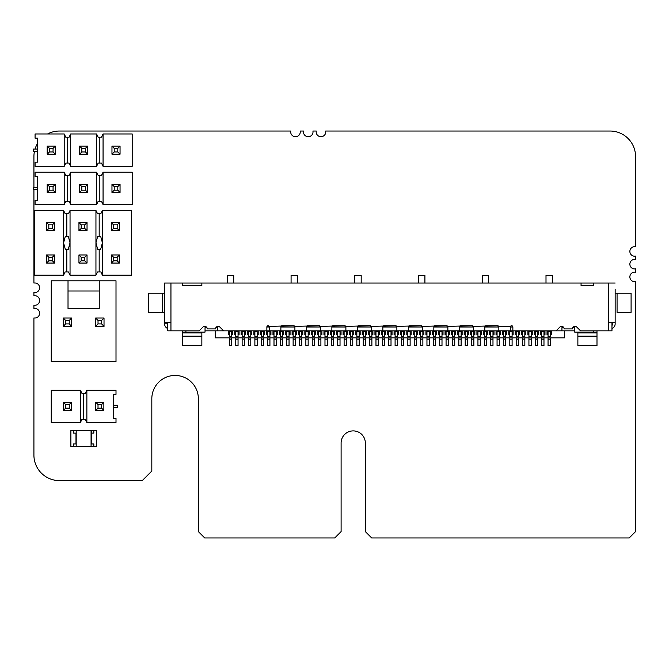 <?xml version="1.0" encoding="UTF-8"?>
<svg xmlns="http://www.w3.org/2000/svg" width="669" height="669" viewBox="0 0 669 669"><rect width="100%" height="100%" fill="white"/><g stroke="black" fill="none" stroke-linecap="round" stroke-linejoin="round"><path stroke-width="1" d="M33.918 189.494L33.918 283.062A4.783 4.783 0 0 1 39.613 287.754A4.783 4.783 0 0 1 33.918 292.445L33.918 295.807A4.783 4.783 0 0 1 39.613 300.498A4.783 4.783 0 0 1 33.918 305.189L33.918 308.551A4.783 4.783 0 0 1 39.613 313.243A4.783 4.783 0 0 1 33.918 317.934L33.918 455.112A25.506 25.506 0 0 0 59.416 480.61L142.263 480.61L151.821 471.043L151.821 398.707A23.264 23.264 0 0 1 175.086 375.451A23.264 23.264 0 0 1 198.35 398.707L198.35 531.587L204.722 537.968L334.734 537.968L341.106 531.587L341.106 443.003A12.109 12.109 0 0 1 353.215 430.895A12.109 12.109 0 0 1 365.324 443.003L365.324 531.587L371.696 537.968L629.178 537.968L635.55 531.587L635.55 281.607A4.783 4.783 0 0 1 629.864 276.916A4.783 4.783 0 0 1 635.55 272.224L635.55 268.863A4.783 4.783 0 0 1 629.864 264.171A4.783 4.783 0 0 1 635.55 259.48L635.55 256.118A4.783 4.783 0 0 1 629.864 251.427A4.783 4.783 0 0 1 635.55 246.736L635.55 156.529A25.506 25.506 0 0 0 610.061 131.032L325.661 131.032A4.783 4.783 0 0 1 320.51 136.702A4.783 4.783 0 0 1 316.278 131.032L312.916 131.032A4.783 4.783 0 0 1 307.765 136.702A4.783 4.783 0 0 1 303.534 131.032L300.172 131.032A4.783 4.783 0 0 1 295.021 136.702A4.783 4.783 0 0 1 290.781 131.032L59.416 131.032A25.506 25.506 0 0 0 47.549 133.967M37.656 143.241A25.506 25.506 0 0 0 35.039 149.053M34.47 151.253A25.506 25.506 0 0 0 33.918 156.529L33.918 187.295M63.572 242.822L65.319 236.349L68.297 236.349L70.044 242.822L70.044 275.202L95.943 275.202L95.943 242.822L97.691 236.349L100.668 236.349L102.416 242.822L102.416 275.202L131.559 275.202L131.559 210.451L102.416 210.451L102.416 242.822L100.668 249.294L97.691 249.294L95.943 242.822L95.943 210.451L70.044 210.451L70.044 242.822L68.297 249.294L65.319 249.294L63.572 242.822L63.572 210.451L34.428 210.451L34.428 275.202L63.572 275.202L63.572 242.822M70.044 210.451L68.464 213.687L66.808 213.687L66.808 236.349M66.808 213.687L65.144 213.687L63.572 210.451M63.572 275.202L65.144 271.957L68.464 271.957L70.044 275.202M66.808 249.294L66.808 271.957M102.416 210.451L100.843 213.687L99.179 213.687L99.179 236.349M99.179 213.687L97.523 213.687L95.943 210.451M119.417 254.964L111.322 254.964L111.322 263.059L119.417 263.059L111.322 263.059L119.417 263.059L117.175 260.818L117.175 257.205L119.417 254.964L119.417 263.059M119.417 222.585L111.322 222.585L111.322 230.68L119.417 230.68L117.175 228.438L117.175 224.834L119.417 222.585L119.417 230.68L111.322 230.68L119.417 230.68M78.95 230.68L81.192 228.438L81.192 224.834L78.95 222.585L78.95 230.68L87.037 230.68L84.796 228.438L84.796 224.834L87.037 222.585L87.037 230.68L78.95 230.68L87.037 230.68M87.037 254.964L78.95 254.964L78.95 263.059L87.037 263.059L78.95 263.059L87.037 263.059L84.796 260.818L84.796 257.205L87.037 254.964L87.037 263.059M54.666 222.585L46.571 222.585L46.571 230.68L54.666 230.68L52.425 228.438L52.425 224.834L54.666 222.585L54.666 230.68L46.571 230.68L54.666 230.68M54.666 254.964L46.571 254.964L46.571 263.059L54.666 263.059L46.571 263.059L54.666 263.059L52.425 260.818L52.425 257.205L54.666 254.964L54.666 263.059M95.943 275.202L97.523 271.957L100.843 271.957L102.416 275.202M99.179 249.294L99.179 271.957M111.322 254.964L113.563 257.205L113.563 260.818L111.322 263.059M78.95 254.964L81.192 257.205L81.192 260.818L78.95 263.059M46.571 222.585L48.812 224.834L48.812 228.438L46.571 230.68M46.571 254.964L48.812 257.205L48.812 260.818L46.571 263.059M111.322 222.585L113.563 224.834L113.563 228.438L111.322 230.68M113.563 224.834L117.175 224.834M81.192 224.834L84.796 224.834M78.95 222.585L87.037 222.585M48.812 224.834L52.425 224.834M113.563 260.818L117.175 260.818M81.192 260.818L84.796 260.818M48.812 260.818L52.425 260.818M113.563 257.205L117.175 257.205M113.563 228.438L117.175 228.438M48.812 257.205L52.425 257.205M81.192 257.205L84.796 257.205M81.192 228.438L84.796 228.438M48.812 228.438L52.425 228.438M86.87 390.169L86.87 422.549L116.005 422.549L116.005 418.334L113.412 418.334L113.412 394.384L116.005 394.384L116.005 390.169L86.87 390.169L85.289 393.405L81.969 393.405L80.389 390.169L51.254 390.169L51.254 422.549L80.389 422.549L80.389 390.169M83.633 393.405L83.633 419.312L85.289 419.312L86.87 422.549M80.389 422.549L81.969 419.312L83.633 419.312M103.862 402.312L95.767 402.312L95.767 410.406L103.862 410.406L95.767 410.406L103.862 410.406L101.621 408.165L101.621 404.553L103.862 402.312L103.862 410.406M71.491 402.312L63.396 402.312L63.396 410.406L71.491 410.406L63.396 410.406L71.491 410.406L69.25 408.165L69.25 404.553L71.491 402.312L71.491 410.406M113.412 407.454L117.627 407.454L117.627 405.263L113.412 405.263M63.396 410.406L65.637 408.165L69.25 408.165M63.396 402.312L65.637 404.553L69.25 404.553M65.637 404.553L65.637 408.165M95.767 402.312L98.017 404.553L98.017 408.165L95.767 410.406M98.017 408.165L101.621 408.165M98.017 404.553L101.621 404.553M64.207 166.338L35.072 166.338L35.072 162.132L37.656 162.132L37.656 138.174L35.072 138.174L35.072 133.967L64.207 133.967L64.207 166.338L65.788 163.102L69.099 163.102L70.68 166.338L96.587 166.338L98.159 163.102L101.479 163.102L103.059 166.338L132.194 166.338L132.194 133.967L103.059 133.967L103.059 166.338M55.301 146.11L53.06 148.351L53.06 151.955L55.301 154.205L55.301 146.11L47.206 146.11L49.456 148.351L49.456 151.955L47.206 154.205L47.206 146.11L55.301 146.11L47.206 146.11M103.059 133.967L101.479 137.204L98.159 137.204L96.587 133.967L70.68 133.967L70.68 166.338M99.823 163.102L99.823 137.204M96.587 166.338L96.587 133.967M70.68 133.967L69.099 137.204L65.788 137.204L64.207 133.967M67.444 163.102L67.444 137.204M87.681 146.11L85.44 148.351L85.44 151.955L87.681 154.205L87.681 146.11L79.586 146.11L87.681 146.11L79.586 146.11L81.827 148.351L81.827 151.955L79.586 154.205L79.586 146.11M111.966 154.205L120.052 154.205L120.052 146.11L111.966 146.11L120.052 146.11L111.966 146.11L114.207 148.351L114.207 151.955L111.966 154.205L111.966 146.11M37.656 151.253L33.45 151.253L33.45 149.053L37.656 149.053M120.052 154.205L117.811 151.955L117.811 148.351L120.052 146.11M53.06 151.955L49.456 151.955M53.06 148.351L49.456 148.351M55.301 154.205L47.206 154.205M87.681 154.205L79.586 154.205M117.811 151.955L114.207 151.955M117.811 148.351L114.207 148.351M85.44 151.955L81.827 151.955M85.44 148.351L81.827 148.351M64.207 204.58L35.072 204.58L35.072 200.374L37.656 200.374L37.656 176.415L35.072 176.415L35.072 172.209L64.207 172.209L64.207 204.58L65.788 201.344L69.099 201.344L70.68 204.58L96.587 204.58L98.159 201.344L101.479 201.344L103.059 204.58L132.194 204.58L132.194 172.209L103.059 172.209L103.059 204.58M55.301 184.343L53.06 186.592L53.06 190.197L55.301 192.438L55.301 184.343L47.206 184.343L49.456 186.592L49.456 190.197L47.206 192.438L47.206 184.343L55.301 184.343L47.206 184.343M103.059 172.209L101.479 175.445L98.159 175.445L96.587 172.209L70.68 172.209L70.68 204.58M99.823 201.344L99.823 175.445M96.587 204.58L96.587 172.209M70.68 172.209L69.099 175.445L65.788 175.445L64.207 172.209M67.444 201.344L67.444 175.445M87.681 184.343L85.44 186.592L85.44 190.197L87.681 192.438L87.681 184.343L79.586 184.343L87.681 184.343L79.586 184.343L81.827 186.592L81.827 190.197L79.586 192.438L79.586 184.343M111.966 192.438L120.052 192.438L120.052 184.343L111.966 184.343L120.052 184.343L111.966 184.343L114.207 186.592L114.207 190.197L111.966 192.438L111.966 184.343M37.656 189.494L33.45 189.494L33.45 187.295L37.656 187.295M120.052 192.438L117.811 190.197L117.811 186.592L120.052 184.343M53.06 190.197L49.456 190.197M53.06 186.592L49.456 186.592M55.301 192.438L47.206 192.438M87.681 192.438L79.586 192.438M117.811 190.197L114.207 190.197M117.811 186.592L114.207 186.592M85.44 190.197L81.827 190.197M85.44 186.592L81.827 186.592M512.864 330.837L266.864 330.837L266.864 327.007A1.271 1.271 180 0 1 268.135 325.736L269.415 327.007L266.864 327.007L268.135 325.736A1.271 1.271 180 0 1 269.239 326.372L293.632 325.736L294.904 327.007L280.88 327.007L281.055 326.372A1.271 1.271 180 0 1 282.159 325.736L293.632 325.736A1.271 1.271 180 0 1 294.736 326.372L319.121 325.736L320.401 327.007L306.377 327.007L306.544 326.372A1.271 1.271 180 0 1 307.648 325.736L319.121 325.736A1.271 1.271 180 0 1 320.225 326.372L344.619 325.736L345.89 327.007L331.866 327.007L332.041 326.372A1.271 1.271 180 0 1 333.145 325.736L344.619 325.736A1.271 1.271 180 0 1 345.722 326.372L370.108 325.736L371.379 327.007L357.363 327.007L357.53 326.372A1.271 1.271 180 0 1 358.634 325.736L370.108 325.736A1.271 1.271 180 0 1 371.211 326.372L395.596 325.736L396.876 327.007L382.852 327.007L383.028 326.372A1.271 1.271 180 0 1 384.131 325.736L395.596 325.736A1.271 1.271 180 0 1 396.7 326.372L421.094 325.736L422.365 327.007L408.349 327.007L408.516 326.372A1.271 1.271 180 0 1 409.62 325.736L421.094 325.736A1.271 1.271 180 0 1 422.198 326.372L446.583 325.736L447.862 327.007L433.838 327.007L434.014 326.372A1.271 1.271 180 0 1 435.118 325.736L446.583 325.736A1.271 1.271 180 0 1 447.686 326.372L472.08 325.736L473.351 327.007L459.335 327.007L459.503 326.372A1.271 1.271 180 0 1 460.606 325.736L472.08 325.736A1.271 1.271 180 0 1 473.184 326.372L497.569 325.736L498.848 327.007L484.824 327.007L485 326.372A1.271 1.271 180 0 1 486.104 325.736L497.569 325.736A1.271 1.271 180 0 1 498.673 326.372L510.489 326.372C511.584 325.452 512.379 325.669 512.864 327.007L510.322 327.007L510.489 326.372A1.271 1.271 180 0 1 512.864 327.007L512.864 330.837L556.106 330.837L559.819 327.116L556.106 330.837L574.688 330.837L205.04 330.837L217.785 330.837L217.785 327.651L215.903 327.651L215.56 328.922L207.273 328.922L215.56 328.922A2.551 2.551 -0 0 1 218.111 326.372A2.551 2.551 -0 0 0 215.903 327.651M206.93 327.651L207.273 328.922A2.551 2.551 -0 0 0 202.924 327.116L199.203 330.837L170.946 330.837L170.946 322.55L167.76 322.55L167.76 330.837L185.923 330.837L185.923 332.108L205.04 332.108L205.04 327.651L206.93 327.651A2.551 2.551 -0 0 0 202.924 327.116L199.203 330.837L182.737 330.837L182.737 345.497L201.854 345.497L201.854 332.108L182.737 332.108M596.991 332.108L577.874 332.108L577.874 345.497L596.991 345.497L596.991 330.837L580.525 330.837L576.812 327.116A2.551 2.551 -0 0 0 572.798 327.651L572.455 328.922L564.168 328.922A2.551 2.551 -0 0 0 559.819 327.116A2.551 2.551 -0 0 1 563.833 327.651L561.943 327.651L561.943 330.837M178.59 283.037L608.782 283.037L608.782 322.55L615.154 322.55L608.782 322.55L608.782 330.837L611.968 330.837L580.525 330.837L576.812 327.116A2.551 2.551 -0 0 0 572.455 328.922L564.168 328.922L563.833 327.651M167.76 322.55L164.574 322.55L170.946 322.55L170.946 283.037L182.737 283.037L182.737 285.588L201.854 285.588L201.854 283.037M572.798 327.651L574.688 327.651L574.688 332.108L593.804 332.108L593.804 330.837L611.968 330.837L611.968 328.546A5.101 5.101 -0 0 0 615.154 323.821L615.154 289.409M611.968 325.51L611.968 323.821L612.612 323.821A2.551 2.551 180 0 1 611.968 325.51M266.864 330.837L223.622 330.837L219.909 327.116A2.551 2.551 -0 0 0 218.111 326.372A2.551 2.551 -0 0 1 219.909 327.116L223.622 330.837L217.785 330.837M611.968 322.55L611.968 330.837M242.136 336.557L244.428 336.557L244.428 331.473L242.136 331.473L242.136 336.557M254.881 336.557L257.172 336.557L257.172 331.473L254.881 331.473L254.881 336.557M267.625 336.557L269.925 336.557L269.925 331.473L267.625 331.473L267.625 336.557M280.37 336.557L282.669 336.557L282.669 331.473L280.37 331.473L280.37 336.557M293.122 336.557L295.414 336.557L295.414 331.473L293.122 331.473L293.122 336.557M305.867 336.557L308.158 336.557L308.158 331.473L305.867 331.473L305.867 336.557M318.611 336.557L320.903 336.557L320.903 331.473L318.611 331.473L318.611 336.557M331.356 336.557L333.655 336.557L333.655 331.473L331.356 331.473L331.356 336.557M344.109 336.557L346.4 336.557L346.4 331.473L344.109 331.473L344.109 336.557M356.853 336.557L359.144 336.557L359.144 331.473L356.853 331.473L356.853 336.557M369.597 336.557L371.889 336.557L371.889 331.473L369.597 331.473L369.597 336.557M382.342 336.557L384.642 336.557L384.642 331.473L382.342 331.473L382.342 336.557M395.095 336.557L397.386 336.557L397.386 331.473L395.095 331.473L395.095 336.557M407.839 336.557L410.13 336.557L410.13 331.473L407.839 331.473L407.839 336.557M420.584 336.557L422.875 336.557L422.875 331.473L420.584 331.473L420.584 336.557M433.328 336.557L435.628 336.557L435.628 331.473L433.328 331.473L433.328 336.557M446.072 336.557L448.372 336.557L448.372 331.473L446.072 331.473L446.072 336.557M458.825 336.557L461.117 336.557L461.117 331.473L458.825 331.473L458.825 336.557M471.57 336.557L473.861 336.557L473.861 331.473L471.57 331.473L471.57 336.557M484.314 336.557L486.606 336.557L486.606 331.473L484.314 331.473L484.314 336.557M497.059 336.557L499.358 336.557L499.358 331.473L497.059 331.473L497.059 336.557M509.811 336.557L512.103 336.557L512.103 331.473L509.811 331.473L509.811 336.557M522.556 336.557L524.847 336.557L524.847 331.473L522.556 331.473L522.556 336.557M535.3 336.557L537.592 336.557L537.592 331.473L535.3 331.473L535.3 336.557M548.045 336.557L550.344 336.557L550.344 331.473L548.045 331.473L548.045 336.557M564.494 330.837L564.494 337.845L215.242 337.845L215.242 330.837M229.383 334.659L228.372 334.659L228.372 333.388L229.383 333.388L229.383 336.557L231.683 336.557L231.683 333.388L232.703 333.388L232.703 330.837M541.673 336.557L543.972 336.557L543.972 331.473L541.673 331.473L541.673 336.557M528.928 336.557L531.219 336.557L531.219 331.473L528.928 331.473L528.928 336.557M516.184 336.557L518.475 336.557L518.475 331.473L516.184 331.473L516.184 336.557M503.431 336.557L505.731 336.557L505.731 331.473L503.431 331.473L503.431 336.557M490.686 336.557L492.986 336.557L492.986 331.473L490.686 331.473L490.686 336.557M477.942 336.557L480.233 336.557L480.233 331.473L477.942 331.473L477.942 336.557M465.198 336.557L467.489 336.557L467.489 331.473L465.198 331.473L465.198 336.557M452.453 336.557L454.744 336.557L454.744 331.473L452.453 331.473L452.453 336.557M439.7 336.557L442 336.557L442 331.473L439.7 331.473L439.7 336.557M426.956 336.557L429.247 336.557L429.247 331.473L426.956 331.473L426.956 336.557M414.211 336.557L416.503 336.557L416.503 331.473L414.211 331.473L414.211 336.557M401.467 336.557L403.758 336.557L403.758 331.473L401.467 331.473L401.467 336.557M388.714 336.557L391.014 336.557L391.014 331.473L388.714 331.473L388.714 336.557M375.97 336.557L378.269 336.557L378.269 331.473L375.97 331.473L375.97 336.557M363.225 336.557L365.517 336.557L365.517 331.473L363.225 331.473L363.225 336.557M350.481 336.557L352.772 336.557L352.772 331.473L350.481 331.473L350.481 336.557M337.728 336.557L340.028 336.557L340.028 331.473L337.728 331.473L337.728 336.557M324.983 336.557L327.283 336.557L327.283 331.473L324.983 331.473L324.983 336.557M312.239 336.557L314.53 336.557L314.53 331.473L312.239 331.473L312.239 336.557M299.495 336.557L301.786 336.557L301.786 331.473L299.495 331.473L299.495 336.557M286.75 336.557L289.041 336.557L289.041 331.473L286.75 331.473L286.75 336.557M273.997 336.557L276.297 336.557L276.297 331.473L273.997 331.473L273.997 336.557M261.253 336.557L263.544 336.557L263.544 331.473L261.253 331.473L261.253 336.557M248.508 336.557L250.8 336.557L250.8 331.473L248.508 331.473L248.508 336.557M235.764 336.557L238.055 336.557L238.055 331.473L235.764 331.473L235.764 336.557M167.76 325.51A2.551 2.551 180 0 1 167.125 323.821L164.574 323.821L164.574 283.037L170.946 283.037M608.782 283.037L615.154 283.037M581.06 283.037L581.06 285.588L593.804 285.588L593.804 283.037M615.154 316.178L615.154 323.821M231.683 334.659L232.703 334.659L232.703 333.388M229.383 333.388L229.383 331.473L231.683 331.473L231.683 333.388M228.372 333.388L228.372 330.837M229.383 337.845L229.383 345.497L231.683 345.497L231.683 337.845M552.385 283.037L552.385 275.385L546.004 275.385L546.004 283.037M488.646 283.037L488.646 275.385L482.274 275.385L482.274 283.037M424.915 283.037L424.915 275.385L418.543 275.385L418.543 283.037M361.185 283.037L361.185 275.385L354.813 275.385L354.813 283.037M297.454 283.037L297.454 275.385L291.082 275.385L291.082 283.037M233.724 283.037L233.724 275.385L227.351 275.385L227.351 283.037M498.848 327.007L498.848 330.829L510.322 330.829L510.322 327.007M473.351 327.007L473.351 330.829L484.824 330.829L484.824 327.007M447.862 327.007L447.862 330.829L459.335 330.829L459.335 327.007M422.365 327.007L422.365 330.829L433.838 330.829L433.838 327.007M396.876 327.007L396.876 330.829L408.349 330.829L408.349 327.007M371.379 327.007L371.379 330.829L382.852 330.829L382.852 327.007M345.89 327.007L345.89 330.829L357.363 330.829L357.363 327.007M320.401 327.007L320.401 330.829L331.866 330.829L331.866 327.007M294.904 327.007L294.904 330.829L306.377 330.829L306.377 327.007M269.415 327.007L269.415 330.829L280.88 330.829L280.88 327.007M164.574 323.821A5.101 5.101 -0 0 0 167.76 328.546M617.069 312.356L631.093 312.356L631.093 293.231L617.069 293.231L617.069 312.356M615.154 293.231L617.069 293.231M164.574 312.356L162.659 312.356L164.574 312.356M162.659 293.231L148.635 293.231L148.635 312.356L162.659 312.356L162.659 293.231L164.574 293.231M167.76 323.821L167.125 323.821L167.76 323.821M550.344 334.659L551.365 334.659L551.365 330.837M550.344 333.388L551.365 333.388M548.045 333.388L547.025 333.388L547.025 334.659L548.045 334.659M547.025 333.388L547.025 330.837M548.045 337.845L548.045 345.497L550.344 345.497L550.344 337.845M543.972 334.659L544.984 334.659L544.984 330.837M543.972 333.388L544.984 333.388M541.673 333.388L540.652 333.388L540.652 334.659L541.673 334.659M540.652 333.388L540.652 330.837M541.673 337.845L541.673 345.497L543.972 345.497L543.972 337.845M537.592 334.659L538.612 334.659L538.612 330.837M537.592 333.388L538.612 333.388M535.3 333.388L534.28 333.388L534.28 334.659L535.3 334.659M534.28 333.388L534.28 330.837M535.3 337.845L535.3 345.497L537.592 345.497L537.592 337.845M531.219 334.659L532.24 334.659L532.24 330.837M531.219 333.388L532.24 333.388M528.928 333.388L527.908 333.388L527.908 334.659L528.928 334.659M527.908 333.388L527.908 330.837M528.928 337.845L528.928 345.497L531.219 345.497L531.219 337.845M524.847 334.659L525.867 334.659L525.867 330.837M524.847 333.388L525.867 333.388M522.556 333.388L521.536 333.388L521.536 334.659L522.556 334.659M521.536 333.388L521.536 330.837M522.556 337.845L522.556 345.497L524.847 345.497L524.847 337.845M518.475 334.659L519.495 334.659L519.495 330.837M518.475 333.388L519.495 333.388M516.184 333.388L515.163 333.388L515.163 334.659L516.184 334.659M515.163 333.388L515.163 330.837M516.184 337.845L516.184 345.497L518.475 345.497L518.475 337.845M512.103 334.659L513.123 334.659L513.123 330.837M512.103 333.388L513.123 333.388M509.811 333.388L508.791 333.388L508.791 334.659L509.811 334.659M508.791 333.388L508.791 330.837M509.811 337.845L509.811 345.497L512.103 345.497L512.103 337.845M505.731 334.659L506.751 334.659L506.751 330.837M505.731 333.388L506.751 333.388M503.431 333.388L502.419 333.388L502.419 334.659L503.431 334.659M502.419 333.388L502.419 330.837M503.431 337.845L503.431 345.497L505.731 345.497L505.731 337.845M499.358 334.659L500.379 334.659L500.379 330.837M499.358 333.388L500.379 333.388M497.059 333.388L496.038 333.388L496.038 334.659L497.059 334.659M496.038 333.388L496.038 330.837M497.059 337.845L497.059 345.497L499.358 345.497L499.358 337.845M492.986 334.659L494.006 334.659L494.006 330.837M492.986 333.388L494.006 333.388M490.686 333.388L489.666 333.388L489.666 334.659L490.686 334.659M489.666 333.388L489.666 330.837M490.686 337.845L490.686 345.497L492.986 345.497L492.986 337.845M486.606 334.659L487.626 334.659L487.626 330.837M486.606 333.388L487.626 333.388M484.314 333.388L483.294 333.388L483.294 334.659L484.314 334.659M483.294 333.388L483.294 330.837M484.314 337.845L484.314 345.497L486.606 345.497L486.606 337.845M480.233 334.659L481.254 334.659L481.254 330.837M480.233 333.388L481.254 333.388M477.942 333.388L476.922 333.388L476.922 334.659L477.942 334.659M476.922 333.388L476.922 330.837M477.942 337.845L477.942 345.497L480.233 345.497L480.233 337.845M473.861 334.659L474.881 334.659L474.881 330.837M473.861 333.388L474.881 333.388M471.57 333.388L470.55 333.388L470.55 334.659L471.57 334.659M470.55 333.388L470.55 330.837M471.57 337.845L471.57 345.497L473.861 345.497L473.861 337.845M467.489 334.659L468.509 334.659L468.509 330.837M467.489 333.388L468.509 333.388M465.198 333.388L464.177 333.388L464.177 334.659L465.198 334.659M464.177 333.388L464.177 330.837M465.198 337.845L465.198 345.497L467.489 345.497L467.489 337.845M461.117 334.659L462.137 334.659L462.137 330.837M461.117 333.388L462.137 333.388M458.825 333.388L457.805 333.388L457.805 334.659L458.825 334.659M457.805 333.388L457.805 330.837M458.825 337.845L458.825 345.497L461.117 345.497L461.117 337.845M454.744 334.659L455.765 334.659L455.765 330.837M454.744 333.388L455.765 333.388M452.453 333.388L451.433 333.388L451.433 334.659L452.453 334.659M451.433 333.388L451.433 330.837M452.453 337.845L452.453 345.497L454.744 345.497L454.744 337.845M448.372 334.659L449.392 334.659L449.392 330.837M448.372 333.388L449.392 333.388M446.072 333.388L445.052 333.388L445.052 334.659L446.072 334.659M445.052 333.388L445.052 330.837M446.072 337.845L446.072 345.497L448.372 345.497L448.372 337.845M442 334.659L443.02 334.659L443.02 330.837M442 333.388L443.02 333.388M439.7 333.388L438.68 333.388L438.68 334.659L439.7 334.659M438.68 333.388L438.68 330.837M439.7 337.845L439.7 345.497L442 345.497L442 337.845M435.628 334.659L436.648 334.659L436.648 330.837M435.628 333.388L436.648 333.388M433.328 333.388L432.308 333.388L432.308 334.659L433.328 334.659M432.308 333.388L432.308 330.837M433.328 337.845L433.328 345.497L435.628 345.497L435.628 337.845M429.247 334.659L430.267 334.659L430.267 330.837M429.247 333.388L430.267 333.388M426.956 333.388L425.936 333.388L425.936 334.659L426.956 334.659M425.936 333.388L425.936 330.837M426.956 337.845L426.956 345.497L429.247 345.497L429.247 337.845M422.875 334.659L423.895 334.659L423.895 330.837M422.875 333.388L423.895 333.388M420.584 333.388L419.563 333.388L419.563 334.659L420.584 334.659M419.563 333.388L419.563 330.837M420.584 337.845L420.584 345.497L422.875 345.497L422.875 337.845M416.503 334.659L417.523 334.659L417.523 330.837M416.503 333.388L417.523 333.388M414.211 333.388L413.191 333.388L413.191 334.659L414.211 334.659M413.191 333.388L413.191 330.837M414.211 337.845L414.211 345.497L416.503 345.497L416.503 337.845M410.13 334.659L411.151 334.659L411.151 330.837M410.13 333.388L411.151 333.388M407.839 333.388L406.819 333.388L406.819 334.659L407.839 334.659M406.819 333.388L406.819 330.837M407.839 337.845L407.839 345.497L410.13 345.497L410.13 337.845M403.758 334.659L404.778 334.659L404.778 330.837M403.758 333.388L404.778 333.388M401.467 333.388L400.447 333.388L400.447 334.659L401.467 334.659M400.447 333.388L400.447 330.837M401.467 337.845L401.467 345.497L403.758 345.497L403.758 337.845M397.386 334.659L398.406 334.659L398.406 330.837M397.386 333.388L398.406 333.388M395.095 333.388L394.074 333.388L394.074 334.659L395.095 334.659M394.074 333.388L394.074 330.837M395.095 337.845L395.095 345.497L397.386 345.497L397.386 337.845M391.014 334.659L392.034 334.659L392.034 330.837M391.014 333.388L392.034 333.388M388.714 333.388L387.694 333.388L387.694 334.659L388.714 334.659M387.694 333.388L387.694 330.837M388.714 337.845L388.714 345.497L391.014 345.497L391.014 337.845M384.642 334.659L385.662 334.659L385.662 330.837M384.642 333.388L385.662 333.388M382.342 333.388L381.322 333.388L381.322 334.659L382.342 334.659M381.322 333.388L381.322 330.837M382.342 337.845L382.342 345.497L384.642 345.497L384.642 337.845M378.269 334.659L379.281 334.659L379.281 330.837M378.269 333.388L379.281 333.388M375.97 333.388L374.949 333.388L374.949 334.659L375.97 334.659M374.949 333.388L374.949 330.837M375.97 337.845L375.97 345.497L378.269 345.497L378.269 337.845M371.889 334.659L372.909 334.659L372.909 330.837M371.889 333.388L372.909 333.388M369.597 333.388L368.577 333.388L368.577 334.659L369.597 334.659M368.577 333.388L368.577 330.837M369.597 337.845L369.597 345.497L371.889 345.497L371.889 337.845M365.517 334.659L366.537 334.659L366.537 330.837M365.517 333.388L366.537 333.388M363.225 333.388L362.205 333.388L362.205 334.659L363.225 334.659M362.205 333.388L362.205 330.837M363.225 337.845L363.225 345.497L365.517 345.497L365.517 337.845M359.144 334.659L360.165 334.659L360.165 330.837M359.144 333.388L360.165 333.388M356.853 333.388L355.833 333.388L355.833 334.659L356.853 334.659M355.833 333.388L355.833 330.837M356.853 337.845L356.853 345.497L359.144 345.497L359.144 337.845M352.772 334.659L353.792 334.659L353.792 330.837M352.772 333.388L353.792 333.388M350.481 333.388L349.461 333.388L349.461 334.659L350.481 334.659M349.461 333.388L349.461 330.837M350.481 337.845L350.481 345.497L352.772 345.497L352.772 337.845M346.4 334.659L347.42 334.659L347.42 330.837M346.4 333.388L347.42 333.388M344.109 333.388L343.088 333.388L343.088 334.659L344.109 334.659M343.088 333.388L343.088 330.837M344.109 337.845L344.109 345.497L346.4 345.497L346.4 337.845M340.028 334.659L341.048 334.659L341.048 330.837M340.028 333.388L341.048 333.388M337.728 333.388L336.716 333.388L336.716 334.659L337.728 334.659M336.716 333.388L336.716 330.837M337.728 337.845L337.728 345.497L340.028 345.497L340.028 337.845M333.655 334.659L334.676 334.659L334.676 330.837M333.655 333.388L334.676 333.388M331.356 333.388L330.335 333.388L330.335 334.659L331.356 334.659M330.335 333.388L330.335 330.837M331.356 337.845L331.356 345.497L333.655 345.497L333.655 337.845M327.283 334.659L328.303 334.659L328.303 330.837M327.283 333.388L328.303 333.388M324.983 333.388L323.963 333.388L323.963 334.659L324.983 334.659M323.963 333.388L323.963 330.837M324.983 337.845L324.983 345.497L327.283 345.497L327.283 337.845M320.903 334.659L321.923 334.659L321.923 330.837M320.903 333.388L321.923 333.388M318.611 333.388L317.591 333.388L317.591 334.659L318.611 334.659M317.591 333.388L317.591 330.837M318.611 337.845L318.611 345.497L320.903 345.497L320.903 337.845M314.53 334.659L315.551 334.659L315.551 330.837M314.53 333.388L315.551 333.388M312.239 333.388L311.219 333.388L311.219 334.659L312.239 334.659M311.219 333.388L311.219 330.837M312.239 337.845L312.239 345.497L314.53 345.497L314.53 337.845M308.158 334.659L309.178 334.659L309.178 330.837M308.158 333.388L309.178 333.388M305.867 333.388L304.847 333.388L304.847 334.659L305.867 334.659M304.847 333.388L304.847 330.837M305.867 337.845L305.867 345.497L308.158 345.497L308.158 337.845M301.786 334.659L302.806 334.659L302.806 330.837M301.786 333.388L302.806 333.388M299.495 333.388L298.474 333.388L298.474 334.659L299.495 334.659M298.474 333.388L298.474 330.837M299.495 337.845L299.495 345.497L301.786 345.497L301.786 337.845M295.414 334.659L296.434 334.659L296.434 330.837M295.414 333.388L296.434 333.388M293.122 333.388L292.102 333.388L292.102 334.659L293.122 334.659M292.102 333.388L292.102 330.837M293.122 337.845L293.122 345.497L295.414 345.497L295.414 337.845M289.041 334.659L290.062 334.659L290.062 330.837M289.041 333.388L290.062 333.388M286.75 333.388L285.73 333.388L285.73 334.659L286.75 334.659M285.73 333.388L285.73 330.837M286.75 337.845L286.75 345.497L289.041 345.497L289.041 337.845M282.669 334.659L283.689 334.659L283.689 330.837M282.669 333.388L283.689 333.388M280.37 333.388L279.349 333.388L279.349 334.659L280.37 334.659M279.349 333.388L279.349 330.837M280.37 337.845L280.37 345.497L282.669 345.497L282.669 337.845M276.297 334.659L277.317 334.659L277.317 330.837M276.297 333.388L277.317 333.388M273.997 333.388L272.977 333.388L272.977 334.659L273.997 334.659M272.977 333.388L272.977 330.837M273.997 337.845L273.997 345.497L276.297 345.497L276.297 337.845M269.925 334.659L270.937 334.659L270.937 330.837M269.925 333.388L270.937 333.388M267.625 333.388L266.605 333.388L266.605 334.659L267.625 334.659M266.605 333.388L266.605 330.837M267.625 337.845L267.625 345.497L269.925 345.497L269.925 337.845M263.544 334.659L264.564 334.659L264.564 330.837M263.544 333.388L264.564 333.388M261.253 333.388L260.233 333.388L260.233 334.659L261.253 334.659M260.233 333.388L260.233 330.837M261.253 337.845L261.253 345.497L263.544 345.497L263.544 337.845M257.172 334.659L258.192 334.659L258.192 330.837M257.172 333.388L258.192 333.388M254.881 333.388L253.86 333.388L253.86 334.659L254.881 334.659M253.86 333.388L253.86 330.837M254.881 337.845L254.881 345.497L257.172 345.497L257.172 337.845M250.8 334.659L251.82 334.659L251.82 330.837M250.8 333.388L251.82 333.388M248.508 333.388L247.488 333.388L247.488 334.659L248.508 334.659M247.488 333.388L247.488 330.837M248.508 337.845L248.508 345.497L250.8 345.497L250.8 337.845M244.428 334.659L245.448 334.659L245.448 330.837M244.428 333.388L245.448 333.388M242.136 333.388L241.116 333.388L241.116 334.659L242.136 334.659M241.116 333.388L241.116 330.837M242.136 337.845L242.136 345.497L244.428 345.497L244.428 337.845M238.055 334.659L239.076 334.659L239.076 330.837M238.055 333.388L239.076 333.388M235.764 333.388L234.744 333.388L234.744 334.659L235.764 334.659M234.744 333.388L234.744 330.837M235.764 337.845L235.764 345.497L238.055 345.497L238.055 337.845M51.254 280.804L51.254 361.745L116.005 361.745L116.005 280.804L51.254 280.804M68.021 280.804L68.021 308.593L99.246 308.593L99.246 291.007L68.021 291.007M99.246 280.804L99.246 291.007M98.025 320.443L95.608 318.026L104.021 318.026L95.608 318.026L95.608 326.439L104.021 326.439L95.608 326.313L98.025 323.896L101.613 323.896L101.613 320.443L98.025 320.443L98.025 323.896M101.613 320.443L104.021 318.026L104.021 326.313L101.613 323.896M63.237 326.439L71.65 326.313L63.237 326.439M65.654 320.443L63.237 318.026L71.65 318.026L63.237 318.026L63.237 326.313L65.654 323.896L69.233 323.896L69.233 320.443L65.654 320.443L65.654 323.896M69.233 320.443L71.65 318.026L71.65 326.313L69.233 323.896M93.827 430.577L73.431 430.577M73.431 446.524L73.431 443.973L75.982 443.973L75.982 433.111L73.431 433.111L73.431 430.56L70.889 430.56L70.889 446.524L96.378 446.524L96.378 430.56L93.827 430.56L93.827 433.111L91.277 433.111L91.277 443.973L93.827 443.973L93.827 446.524M91.068 446.499L91.268 430.585L76.199 430.585L76.199 446.499L91.068 446.499L91.068 430.585M76.199 430.585L76.199 446.499M231.683 339.116L229.383 339.116M596.991 336.574L577.874 336.574M596.991 336.156L577.874 336.156M596.991 332.945L577.874 332.945M182.737 332.945L201.854 332.945M182.737 336.156L201.854 336.156M182.737 336.574L201.854 336.574M550.344 339.116L548.045 339.116M543.972 339.116L541.673 339.116M537.592 339.116L535.3 339.116M531.219 339.116L528.928 339.116M524.847 339.116L522.556 339.116M518.475 339.116L516.184 339.116M512.103 339.116L509.811 339.116M505.731 339.116L503.431 339.116M499.358 339.116L497.059 339.116M492.986 339.116L490.686 339.116M486.606 339.116L484.314 339.116M480.233 339.116L477.942 339.116M473.861 339.116L471.57 339.116M467.489 339.116L465.198 339.116M461.117 339.116L458.825 339.116M454.744 339.116L452.453 339.116M448.372 339.116L446.072 339.116M442 339.116L439.7 339.116M435.628 339.116L433.328 339.116M429.247 339.116L426.956 339.116M422.875 339.116L420.584 339.116M416.503 339.116L414.211 339.116M410.13 339.116L407.839 339.116M403.758 339.116L401.467 339.116M397.386 339.116L395.095 339.116M391.014 339.116L388.714 339.116M384.642 339.116L382.342 339.116M378.269 339.116L375.97 339.116M371.889 339.116L369.597 339.116M365.517 339.116L363.225 339.116M359.144 339.116L356.853 339.116M352.772 339.116L350.481 339.116M346.4 339.116L344.109 339.116M340.028 339.116L337.728 339.116M333.655 339.116L331.356 339.116M327.283 339.116L324.983 339.116M320.903 339.116L318.611 339.116M314.53 339.116L312.239 339.116M308.158 339.116L305.867 339.116M301.786 339.116L299.495 339.116M295.414 339.116L293.122 339.116M289.041 339.116L286.75 339.116M282.669 339.116L280.37 339.116M276.297 339.116L273.997 339.116M269.925 339.116L267.625 339.116M263.544 339.116L261.253 339.116M257.172 339.116L254.881 339.116M250.8 339.116L248.508 339.116M244.428 339.116L242.136 339.116M238.055 339.116L235.764 339.116"/></g></svg>
